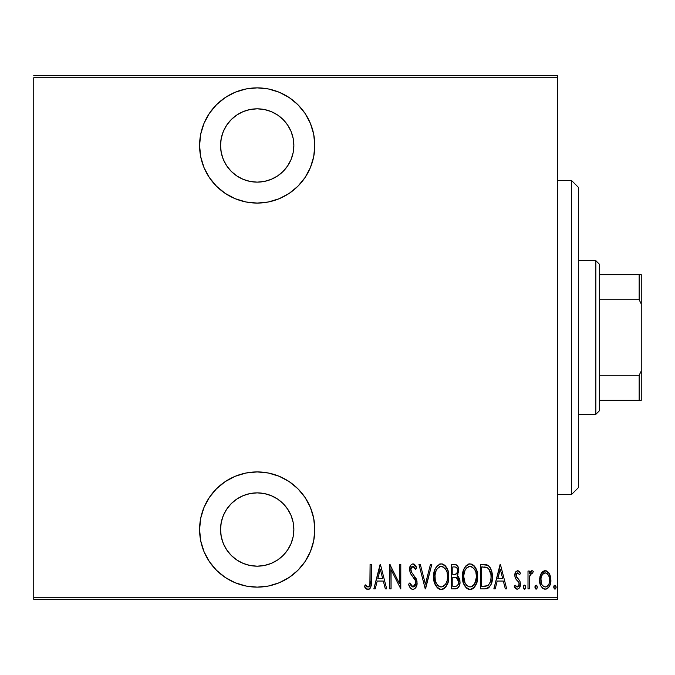 <?xml version="1.0" encoding="UTF-8"?>
<svg xmlns="http://www.w3.org/2000/svg" width="675" height="675" viewBox="0 0 675 675"><rect width="100%" height="100%" fill="white"/><g stroke="black" fill="none" stroke-linecap="round" stroke-linejoin="round"><path stroke-width="1.01" d="M257.2 87.868A57.611 57.611 0 0 1 314.803 145.471A57.611 57.611 0 0 1 257.2 203.082L268.439 201.977L279.248 198.695L289.204 193.371L297.937 186.207L305.1 177.483L310.424 167.518L313.698 156.71L314.803 145.471L313.698 134.232L310.424 123.432L305.1 113.467L297.937 104.743L289.204 97.571L279.248 92.256L268.439 88.973L257.2 87.868L245.962 88.973L235.153 92.256L225.197 97.571L216.464 104.743L209.301 113.467L203.977 123.432L200.694 134.232L199.589 145.471L200.694 156.71L203.977 167.518L209.301 177.483L216.464 186.207L225.197 193.371L235.153 198.695L245.962 201.977L257.2 203.082A57.611 57.611 0 0 1 199.589 145.471A57.611 57.611 0 0 1 257.2 87.868M257.2 471.918A57.611 57.611 0 0 1 314.803 529.529A57.611 57.611 0 0 1 257.2 587.132L268.439 586.027L279.248 582.744L289.204 577.429L297.937 570.257L305.1 561.533L310.424 551.568L313.698 540.768L314.803 529.529L313.698 518.29L310.424 507.482L305.1 497.517L297.937 488.793L289.204 481.629L279.248 476.305L268.439 473.023L257.2 471.918L245.962 473.023L235.153 476.305L225.197 481.629L216.464 488.793L209.301 497.517L203.977 507.482L200.694 518.29L199.589 529.529L200.694 540.768L203.977 551.568L209.301 561.533L216.464 570.257L225.197 577.429L235.153 582.744L245.962 586.027L257.2 587.132A57.611 57.611 0 0 1 199.589 529.529A57.611 57.611 0 0 1 257.2 471.918M257.2 492.868A36.661 36.661 0 0 1 293.861 529.529A36.661 36.661 0 0 1 257.2 566.182A36.661 36.661 0 0 1 220.539 529.529A36.661 36.661 0 0 1 257.2 492.868L264.347 493.568L271.223 495.661L277.568 499.044L283.12 503.601L287.677 509.161L291.068 515.498L293.152 522.374L293.861 529.529L293.152 536.676L291.068 543.552L287.677 549.889L283.12 555.449L277.568 560.005L271.223 563.397L264.347 565.481L257.2 566.182L250.045 565.481L243.169 563.397L236.832 560.005L231.28 555.449L226.716 549.889L223.332 543.552L221.24 536.676L220.539 529.529L221.24 522.374L223.332 515.498L226.716 509.161L231.28 503.601L236.832 499.044L243.169 495.661L250.045 493.568L257.2 492.868M257.2 108.818A36.661 36.661 0 0 1 293.861 145.471A36.661 36.661 0 0 1 257.2 182.132A36.661 36.661 0 0 1 220.539 145.471A36.661 36.661 0 0 1 257.2 108.818L264.347 109.519L271.223 111.603L277.568 114.995L283.12 119.551L287.677 125.111L291.068 131.448L293.152 138.324L293.861 145.471L293.152 152.626L291.068 159.502L287.677 165.839L283.12 171.399L277.568 175.956L271.223 179.339L264.347 181.432L257.2 182.132L250.045 181.432L243.169 179.339L236.832 175.956L231.28 171.399L226.716 165.839L223.332 159.502L221.24 152.626L220.539 145.471L221.24 138.324L223.332 131.448L226.716 125.111L231.28 119.551L236.832 114.995L243.169 111.603L250.045 109.519L257.2 108.818L250.045 109.519M557.457 597.257L33.75 597.257L33.75 77.743L557.457 77.743L557.457 597.257L557.457 75.651L33.75 75.651L557.457 75.651L557.457 77.743L33.75 77.743L33.75 597.257L557.457 597.257L557.457 599.349L557.457 597.257M541.088 573.666L539.941 576.728L539.663 581.479L540.818 585.757L542.531 588.153L544.868 589.174L547.56 588.457L549.239 586.533L550.597 582.947L550.859 579.175L550.066 575.142L548.648 572.535L545.906 570.755L543.923 570.932L541.434 573.092L539.595 580.002C539.333 584.693 541.215 587.756 545.24 589.191C549.264 587.756 551.138 584.685 550.876 580.002L549.383 573.649L545.24 570.704L540.717 574.4M529.259 588.878L528.002 588.878L529.259 588.878L529.63 576.155L530.466 573.91L531.571 572.948L532.617 573.218L533.334 571.32L532.271 570.721L531.073 571.025L529.259 573.649L529.259 571.016L528.002 571.016L528.002 588.878L528.002 571.016L528.002 588.878L529.259 588.878L529.521 576.745L531.875 572.898L532.617 573.218L533.334 571.32L532.094 570.704L529.259 573.649L529.259 571.016L528.002 571.016L529.259 571.016M517.641 570.704L515.413 572.459L514.873 576.096L515.692 578.829L518.864 582.424L519.126 585.073L517.75 586.921L516.552 586.811L515.076 585.115L514.215 586.778L515.438 588.423L517.312 589.191L519.387 587.984L520.484 584.035L519.801 580.913L516.189 576.138L516.898 573.185L518.273 573.117L519.607 574.779L520.484 573.244L519.345 571.624L517.649 570.704C515.607 571.447 514.671 573.008 514.848 575.395L515.337 578.146L518.864 582.424L519.227 584.128L517.278 586.997L515.076 585.115L514.215 586.778L517.312 589.191C519.581 588.389 520.644 586.668 520.484 584.035L519.978 581.268L516.468 576.923L516.097 575.303L517.607 572.898L519.607 574.779L520.484 573.244L517.396 570.721M484.878 588.878L488.616 587.849L490.894 584.677L492.21 578.939L491.839 572.138L490.151 567.616L488.253 565.54L485.671 564.595L480.381 564.443L480.381 588.878L484.878 588.878C490.413 587.368 492.877 583.403 492.286 576.965C492.64 572.282 491.181 568.401 487.915 565.321L480.381 564.443L480.381 588.878L480.381 564.443L483.308 564.443M457.591 588.187L456.022 588.836L451.55 588.878L456.005 588.845L457.591 588.187L459.489 585.352L460.013 581.943L459.413 578.408L457.144 575.699L458.738 571.193L457.836 566.367L455.355 564.528L451.55 564.443L451.55 588.878L451.55 564.443L451.55 588.878L455.431 588.878C458.688 587.95 460.215 585.638 460.013 581.943L457.144 575.699L458.755 570.493C458.975 566.975 457.481 564.958 454.292 564.443L451.55 564.443L456.359 564.84M430.448 564.443L431.814 564.443L425.545 588.878L431.814 564.443L430.448 564.443L425.385 584.17L420.331 564.443L418.964 564.443L425.233 588.878L418.964 564.443L425.233 588.878L431.814 564.443L430.448 564.443L425.385 584.17L420.331 564.443L418.964 564.443L420.331 564.443M391.078 588.878L391.078 569.658L400.79 588.878L400.79 564.443L399.541 564.443L399.541 583.706L389.829 564.443L389.829 588.878L391.078 588.878L389.829 588.878L391.078 588.878L391.078 569.658L400.79 588.878L400.79 564.443L399.541 564.443L399.541 583.706L389.829 564.443L389.829 588.878L390.091 564.443M370.086 580.702L369.951 584.288L369.183 586.364L367.546 586.896L365.209 584.803L364.449 586.685L365.884 588.533L367.656 589.486L369.166 589.199L370.702 587.225L371.334 582.213L371.343 564.443L370.086 564.443L370.086 580.702C370.6 583.453 369.925 585.554 368.052 586.997L365.209 584.803L364.449 586.685L367.951 589.503C370.946 587.798 372.077 584.938 371.343 580.947L371.343 564.443L370.086 564.443L369.883 584.727M375.216 588.878L373.849 588.878L380.109 564.443L373.849 588.878L375.216 588.878L377.215 581.048L383.316 581.048L385.324 588.878L386.691 588.878L380.43 564.443L373.849 588.878L375.216 588.878L377.215 581.048L383.316 581.048L385.324 588.878L386.691 588.878L380.43 564.443L386.691 588.878L385.324 588.878M412.99 589.503L415.623 587.933L417.082 582.888L416.129 578.644L411.767 572.569L410.873 570.248L411.269 567.43L412.366 566.392L413.885 566.679L415.598 569.455L416.77 567.953L415.429 565.321L413.024 563.811L411.362 564.477L410.282 565.945L409.615 570.476L410.602 573.691L415.319 580.458L415.673 584.229L414.804 586.086L413.016 586.997L411.32 585.976L409.852 582.93L408.628 584.162L410.071 587.537L411.277 588.912L412.982 589.503C415.876 588.457 417.243 586.246 417.082 582.888L413.699 575.007L411.767 572.569L410.822 569.413L412.872 566.317L415.598 569.455L416.77 567.953L413.024 563.811C410.535 564.722 409.379 566.62 409.565 569.514L410.366 573.235L415.319 580.458L415.834 582.854L413.016 586.997L409.852 582.93L408.628 584.162C409.109 586.929 410.56 588.71 412.99 589.503L413.252 589.494M433.696 576.771L434.548 582.77L437.577 587.984L441.239 589.503L444.892 587.942L447.896 582.685L448.732 576.653L447.888 570.577L444.825 565.321L441.121 563.811L437.484 565.439L434.852 569.759L433.696 576.771C433.291 583.158 435.805 587.402 441.239 589.503C446.656 587.343 449.153 583.057 448.732 576.653C449.162 570.173 446.631 565.895 441.121 563.811C435.746 566.047 433.266 570.367 433.696 576.771L435.282 584.66L436.269 586.406M462.518 576.771L463.371 582.77L466.408 587.984L470.062 589.503L473.715 587.942L476.719 582.685L477.554 576.653L476.719 570.577L473.656 565.321L469.943 563.811L466.315 565.439L463.683 569.759L462.518 576.771C462.122 583.158 464.636 587.402 470.062 589.503C475.478 587.343 477.976 583.057 477.554 576.653C477.993 570.173 475.453 565.895 469.943 563.811C464.569 566.047 462.097 570.367 462.518 576.771M495.214 588.878L493.855 588.878L500.116 564.443L493.855 588.878L495.214 588.878L497.222 581.048L503.322 581.048L505.33 588.878L506.697 588.878L500.428 564.443L493.855 588.878L495.214 588.878L497.222 581.048L503.322 581.048L505.33 588.878L506.697 588.878L500.428 564.443L506.697 588.878L505.33 588.878M523.302 587.157L523.96 588.954L525.15 588.954L525.808 587.157L525.158 585.36L523.96 585.36L523.319 586.828L524.559 589.191L525.808 587.157L524.559 585.115L523.302 587.157M534.895 587.157L535.553 588.954L536.743 588.954L537.401 587.157L536.752 585.36L535.553 585.36L534.912 586.828L536.153 589.191L537.401 587.157L536.153 585.115L534.895 587.157M553.694 587.157L554.352 588.954L555.55 588.954L556.2 587.157L555.55 585.36L554.352 585.36L553.711 586.828L554.951 589.191L556.2 587.157L554.951 585.115L553.694 587.157M33.75 599.349L557.457 599.349L33.75 599.349L33.75 597.257L33.75 599.349M370.086 564.443L371.343 564.443L371.343 580.956M371.334 582.204L371.292 583.478M371.25 584.28L371.191 584.98M371.25 584.238L371.183 585.014M370.955 586.423L370.702 587.233M370.229 588.144L369.799 588.693M369.157 589.199L367.951 589.503M367.36 589.435L366.82 589.224M364.77 587.174L365.209 584.803L367.09 586.651L368.491 586.921M367.09 586.651L368.052 586.997M368.879 586.685L369.605 585.655M369.74 585.284L369.875 584.786M370.018 583.512L370.06 582.508M366.576 586.237L365.209 584.803M370.094 588.338L370.702 587.225M380.27 569.152L382.674 578.542L377.857 578.542L380.27 569.152L382.674 578.542L377.857 578.542L380.27 569.152M399.541 564.443L400.79 564.443L400.511 588.878M412.526 589.469L412.087 589.351L412.526 589.469M411.261 588.904L410.408 588.035M408.628 584.162L409.852 582.93L410.324 584.196M410.906 585.36L411.311 585.967M412.349 586.853L413.691 586.879M414.281 586.567L414.754 586.136M414.804 586.077L415.8 582.247M415.302 585.309L415.631 584.415M415.572 581.15L415.066 579.926M414.762 579.395L414.425 578.846M414.146 578.433L413.573 577.64M413.454 577.479L412.72 576.56L413.454 577.479M412.163 575.876L411.556 575.083M410.873 574.121L410.611 573.691M409.607 568.603L409.725 567.709M409.961 566.781L410.248 566.021M410.282 565.954L411.362 564.477M413.758 563.937L414.399 564.258M415.446 565.346L415.775 565.886M415.817 565.954L416.483 567.278M416.77 567.953L415.598 569.455L415.277 568.755M413.142 566.342L412.366 566.392M411.91 566.637L411.269 567.43M410.915 568.392L410.839 569.835M411.05 571.05L411.548 572.206M411.556 572.214L412.028 572.94M412.282 573.269L413.21 574.408M415.901 578.205L416.121 578.644M416.652 580.011L416.829 580.686M416.838 580.719L417.023 581.774M417.082 582.888L417.074 583.428M416.872 585.031L416.585 586.052M415.614 587.942L413.539 589.452M413.201 574.408L412.712 573.801M415.133 568.46L415.598 569.455M433.78 574.67L434.05 572.729M434.548 570.696L434.852 569.759M436.193 567.017L437.484 565.439M439.619 564.064L441.112 563.811M442.15 563.912L443.112 564.199M443.121 564.207L444.825 565.321M444.926 565.414L445.551 566.089M446.158 566.899L447.128 568.62M447.28 568.949L447.542 569.582M447.896 570.603L448.369 572.543M448.419 572.805L448.647 574.619M448.647 578.678L448.706 577.665M448.647 578.728L448.386 580.686M447.896 582.677L447.559 583.656M447.171 584.584L446.2 586.339M445.534 587.242L444.648 588.161M444.108 588.592L443.239 589.081M443.197 589.098L442.268 589.402M441.239 589.503L439.248 589.098M438.919 588.946L437.602 588.001M437.552 587.959L436.312 586.465M433.713 577.783L433.78 578.796M443.855 567.295L441.18 566.317C445.686 567.987 447.787 571.43 447.474 576.644L447.407 574.99L447.474 576.644C447.812 581.909 445.711 585.36 441.18 586.997L443.593 586.254M446.141 570.206L446.513 571.042M444.209 585.782L445.028 584.93L443.542 586.288L441.18 586.997C436.725 585.36 434.649 581.943 434.945 576.754C434.632 571.531 436.708 568.046 441.18 566.317L442.792 566.663L445.432 568.974M445.103 584.837L445.584 584.17M445.778 583.858L445.028 584.93M446.209 583.031L446.563 582.171M446.909 581.099L446.167 583.124M447.407 578.306L447.179 579.96M435.248 580.028L436.286 583.141L435.248 580.028L435.021 575.092L435.164 579.572M437.645 585.225L438.168 585.765M438.269 585.849L439.577 586.685L437.628 585.208L436.286 583.141M441.18 566.317L439.568 566.671L441.18 566.317M438.193 567.599L439.568 566.671M436.742 569.379L437.231 568.654M435.021 575.092L436.16 570.502M435.653 571.826L435.248 573.413M457.844 566.376L458.528 568.257M458.705 569.43L458.755 570.502M457.928 574.543L457.372 575.429M457.92 574.568L457.599 575.117M457.895 576.222L458.477 576.779M459.413 578.416L459.683 579.243M459.709 579.336L459.979 581.04M460.013 581.943L459.996 582.525M459.793 584.229L459.557 585.132M459.456 585.436L459.287 585.866M459.034 586.398L458.747 586.904M458.401 587.393L458.021 587.815M455.195 577.353L453.642 577.285L456.283 577.572L458.755 581.943C458.755 584.786 457.388 586.263 454.663 586.373L452.807 586.373L452.807 577.285L455.313 577.37M456.587 577.716L458.19 579.352L458.73 581.276L458.452 583.883L457.22 585.757M457.405 571.691L457.507 570.544C457.54 573.252 456.258 574.67 453.659 574.779L452.807 574.779L452.807 566.949L454.52 566.949C456.595 567.152 457.591 568.35 457.507 570.544L457.372 569.211L457.388 571.767L456.612 573.657L453.659 574.779L454.84 574.695M456.848 567.979L457.372 569.211M455.203 567L455.878 567.186M455.844 567.177L455.363 567.025M455.313 574.577L457.026 572.948M458.688 582.913L458.62 580.601M458.519 580.179L458.19 579.352M458.131 579.251L457.405 578.281M454.663 586.373L452.807 586.373L452.807 577.285L453.642 577.285M456.376 586.17L455.524 586.33M457.734 585.25L458.511 583.673M457.473 569.877L457.388 571.767M453.659 574.779L452.807 574.779L452.807 566.949L454.52 566.949M462.611 574.67L462.873 572.729M463.371 570.696L463.674 569.759M465.024 567.017L466.282 565.464M468.442 564.064L469.935 563.811M470.981 563.912L473.656 565.321M473.749 565.414L474.382 566.089M474.981 566.899L475.959 568.62M476.103 568.932L476.364 569.582M477.2 572.569L476.719 570.577L477.2 572.543M477.242 572.805L477.478 574.611M477.47 578.728L477.208 580.686M476.719 582.677L476.381 583.656M475.976 584.609L475.023 586.339M474.356 587.25L473.462 588.17M472.964 588.575L472.061 589.081M472.028 589.098L471.091 589.402M469.555 589.477L468.096 589.106M467.75 588.946L466.425 588.001M466.374 587.959L465.134 586.465M465.1 586.406L464.122 584.677M472.677 567.295L470.011 566.317C474.508 567.987 476.609 571.43 476.305 576.644L476.238 578.306L476.305 576.644C476.634 581.909 474.533 585.36 470.011 586.997L472.424 586.254M475.74 581.099L473.546 585.292M463.843 578.399L465.109 583.141L463.776 576.754L463.995 579.572M474.972 570.206L475.343 571.042M473.032 585.782L470.011 586.997C465.556 585.36 463.472 581.943 463.776 576.754C463.455 571.531 465.531 568.046 470.011 566.317L471.623 566.663L474.255 568.974M473.934 584.837L474.415 584.17M475.031 583.031L475.394 582.171M470.011 566.317L468.399 566.671L470.011 566.317M465.564 569.379L468.391 566.671M467.024 567.591L466.071 568.645M463.843 575.083L464.982 570.502M464.484 571.826L464.079 573.413M463.792 575.927L463.776 576.754L463.792 575.927M485.679 564.595L486.346 564.722M486.844 564.857L487.367 565.042M487.384 565.051L487.915 565.321M489.704 566.975L490.067 567.481M490.143 567.608L491.83 572.079M490.16 567.633L491.012 569.337M491.847 572.164L492.1 573.733M492.151 574.248L492.235 575.328M492.286 576.965L492.269 577.952M492.261 578.07L492.21 578.947M492.092 580.12L491.982 580.913M491.484 583.057L491.628 582.55M490.877 584.727L490.371 585.748M489.712 586.752L488 588.229M487.493 588.448L486.835 588.659M486.515 588.735L485.865 588.828M486.084 567.262L484.954 567.067L486.084 567.262M485.443 586.271L487.51 585.748L481.629 586.373L481.629 566.949L487.164 567.633C490.042 569.97 491.333 573.083 491.029 576.965L490.995 575.64L491.029 576.965C491.316 580.576 490.134 583.504 487.51 585.748L488.481 585.048M490.995 578.197L490.362 581.842L488.506 585.023L487.51 585.748L483.317 586.373L485.89 586.212M483.806 566.975L484.954 567.067M490.911 574.687L490.995 575.64M489.788 570.518L488.717 568.856L490.868 574.324M488.253 568.384L488.717 568.856M489.721 583.369L489.974 582.846M500.276 569.152L502.681 578.542L497.863 578.542L500.276 569.152L502.681 578.542L497.863 578.542L500.276 569.152M518.138 570.78L518.577 570.983M518.687 571.05L519.337 571.615M519.539 571.843L519.961 572.4M520.484 573.244L519.607 574.779L519.244 574.172L519.607 574.779M517.784 572.915L517.227 572.974M516.434 573.809L516.232 574.324M516.173 574.552L516.097 575.303M516.122 575.724L517.151 577.901M518.594 579.319L518.02 578.762M519.607 580.567L519.244 580.061M520.484 584.035L520.442 584.871M520.324 585.714L519.404 587.959M516.797 589.14L516.316 588.988M515.59 588.549L514.215 586.778L515.076 585.115L515.472 585.765M515.953 586.347L516.4 586.718M516.907 586.955L517.75 586.921M518.164 586.693L519.058 585.318M519.126 585.056L519.151 583.267M519.142 583.251L518.4 581.74M518.105 581.42L516.653 580.044M515.337 578.138L515.109 577.479M514.983 576.931L514.873 576.096M515.413 572.459L515.962 571.565M519.21 583.689L519.227 584.128M514.46 587.233L514.738 587.663M517.16 577.91L516.772 577.446M523.572 585.883L523.851 585.461M529.706 572.678L530.238 571.826M530.297 571.742L531.546 570.788M533.334 571.32L532.094 570.704L533.334 571.32L532.617 573.218L531.301 573.058M532.617 573.218L531.875 572.898L532.617 573.218M530.423 573.978L530.17 574.442M529.63 576.155L529.377 578.112M529.343 578.585L529.259 582.879M535.165 585.883L535.444 585.461M541.822 572.552L542.734 571.607M543.932 570.932L544.539 570.763M545.957 570.772L546.556 570.932M549.383 573.649L549.754 574.383M550.538 576.728L550.876 580.002M550.808 581.504L550.741 582.078M550.597 582.938L550.218 584.381M549.222 586.567L548.758 587.258M548.724 587.309L548.117 588.001M546.683 588.938L545.974 589.132M544.497 589.123L543.805 588.938M540.81 585.74L540.262 584.381M540.228 584.28L539.882 582.964M539.722 582.019L539.663 581.504M539.679 578.374L540.532 574.83M540.818 585.757L541.553 587.039M549.239 586.533L549.661 585.748M545.518 586.98L545.24 586.997C542.126 585.934 540.658 583.605 540.852 580.011C540.667 576.408 542.126 574.037 545.24 572.898L544.117 573.126L545.24 572.898C548.345 574.037 549.804 576.408 549.627 580.011L549.568 581.15L549.627 580.011C549.813 583.605 548.353 585.934 545.24 586.997L545.797 586.955M549.475 578.121L549.602 580.576M547.315 573.742L549.104 576.636M545.527 572.915L546.86 573.387M546.396 586.769L547.324 586.204M547.99 585.512L548.674 584.415L546.345 586.794M540.945 578.433L541.342 583.276M544.126 586.794L542.236 585.183M543.156 586.212L544.075 586.769M541.797 584.415L540.903 578.872L541.806 575.572L543.611 573.387L542.573 574.366M542.405 574.594L541.266 576.939M554.352 585.36L553.964 585.883M440.362 586.921L439.577 586.685M436.261 570.282L436.708 569.447M447.171 573.345L447.407 574.99M454.309 577.294L454.975 577.336M455.304 577.37L455.962 577.479M458.755 581.943L458.738 582.432M458.452 583.883L457.768 585.2M476.288 577.479L474.989 583.124M470.011 586.997L467.024 585.799L465.109 583.141M465.083 570.282L465.531 569.447M476.002 573.345L476.238 574.99M484.38 586.347L481.629 586.373L481.629 566.949L482.659 566.949M491.029 576.965L491.02 577.581M490.885 579.437L490.354 581.85M549.399 582.263L549.104 583.36M543.611 573.387L544.666 572.957M221.434 521.48L222.691 517.143M291.718 517.177L292.967 521.48M222.683 157.823L221.434 153.52M292.967 153.52L291.701 157.857M272.97 584.93L275.788 584.052M297.937 488.793L289.204 481.629M221.24 536.676L220.539 529.529M236.832 499.044L243.169 495.661M264.347 565.481L257.2 566.182M313.698 134.232L312.854 130.587M297.937 104.743L289.204 97.571M275.788 90.948L268.439 88.973M293.152 138.324L293.861 145.471M277.568 175.956L271.223 179.339M571.421 494.615L578.408 487.628L578.408 187.372L571.421 180.385L571.421 494.615L571.421 180.385L557.457 180.385L571.421 180.385L578.408 187.372L578.408 487.628L571.421 494.615L557.457 494.615L571.421 494.615M599.349 299.734L599.349 264.178L595.865 260.693L595.865 414.307L599.349 410.822L599.349 299.734L599.349 410.822L595.865 414.307L595.865 260.693L578.408 260.693L595.865 260.693L599.349 264.178L599.349 299.734L639.158 299.734L641.25 303.986L641.25 371.014L639.158 375.266L599.349 375.266L639.158 375.266L639.158 400.343L641.25 400.343L641.25 371.014L641.25 400.343L639.158 400.343L639.158 375.266L641.25 371.014L641.25 274.657L599.349 274.657L639.158 274.657L639.158 299.734L639.158 274.657L641.25 274.657L641.25 303.986L639.158 299.734L599.349 299.734M578.408 414.307L595.865 414.307L578.408 414.307M599.349 400.343L639.158 400.343L599.349 400.343"/></g></svg>
